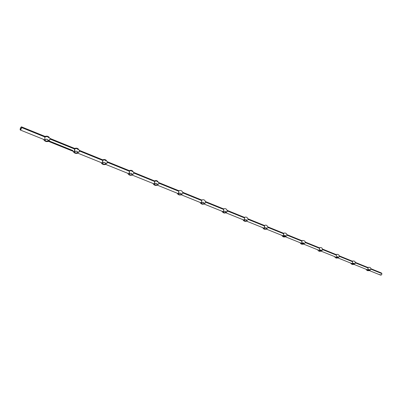<?xml version="1.0" encoding="UTF-8"?>
<svg xmlns="http://www.w3.org/2000/svg" width="402" height="402" viewBox="0 0 402 402"><rect width="100%" height="100%" fill="white"/><g stroke="black" fill="none" stroke-linecap="round" stroke-linejoin="round"><path stroke-width="0.6" d="M77.998 149.7C77.435 148.554 76.41 148.303 74.928 148.941M77.556 152.68L77.631 151.84L77.802 153.172L77.556 152.68C75.571 153.288 74.611 152.901 74.682 151.524C76.169 150.886 77.194 151.137 77.762 152.278L77.556 152.68L78.244 152.519L77.556 152.68C76.068 153.313 75.043 153.061 74.476 151.921L74.551 149.021L50.139 139.127L48.798 140.635L48.094 140.806L48.185 140.022L48.406 141.328L48.094 140.806C46.084 141.439 45.069 141.032 45.059 139.579C46.607 138.911 47.682 139.192 48.28 140.434L48.094 140.806L49.431 140.268L50.139 139.127L74.551 149.021L74.671 148.438L74.682 151.524L74.008 151.539L74.682 151.524C76.671 150.911 77.631 151.298 77.556 152.68M105.877 160.971C105.334 159.916 104.349 159.689 102.927 160.297M105.48 163.936L105.54 163.051L105.48 163.936C103.52 164.518 102.61 164.152 102.756 162.84C104.183 162.232 105.168 162.458 105.711 163.508L105.48 163.936L106.153 163.78L105.48 163.936C104.053 164.544 103.068 164.317 102.53 163.262L102.661 160.418L79.526 151.041L78.244 152.519L79.114 151.911L79.526 151.041L102.661 160.418L102.731 159.835L102.756 162.84L102.093 162.85L102.756 162.84C104.721 162.257 105.631 162.624 105.48 163.936M132.333 171.674C131.816 170.699 130.876 170.498 129.499 171.076M131.987 174.624L132.022 173.704L131.987 174.624C130.047 175.177 129.183 174.83 129.399 173.579C130.771 173.001 131.72 173.202 132.233 174.172L131.987 174.624L132.64 174.468L131.987 174.624C130.61 175.197 129.665 174.996 129.153 174.021L129.338 171.232L107.379 162.333L106.153 163.78L106.997 163.187L107.379 162.333L129.338 171.232L129.364 170.644L129.399 173.579L128.751 173.589L129.399 173.579C131.338 173.021 132.203 173.368 131.987 174.624M157.483 181.85C156.991 180.95 156.082 180.769 154.76 181.322M157.177 184.774L157.192 183.835L157.177 184.774C155.262 185.307 154.443 184.975 154.715 183.784C156.041 183.237 156.951 183.412 157.443 184.312L157.177 184.774L157.815 184.629L157.177 184.774C155.85 185.322 154.941 185.146 154.448 184.247L154.685 181.508L133.821 173.051L154.685 181.508L154.669 180.915L154.715 183.784L154.077 183.794L154.715 183.784C156.634 183.252 157.453 183.583 157.177 184.774M178.795 191.066L178.739 190.784M158.911 182.639L178.749 190.694L178.8 193.493L177.624 193.372L178.8 193.493C180.699 192.985 181.478 193.297 181.146 194.437L181.141 193.488L181.146 194.437C179.257 194.95 178.473 194.633 178.8 193.493C180.081 192.97 180.96 193.126 181.433 193.96L181.146 194.437L181.769 194.297L181.146 194.437C179.865 194.96 178.99 194.804 178.518 193.97L178.8 191.287L158.951 183.237L178.8 191.287L178.739 190.714M182.835 192.352L201.683 200.005L201.749 202.744L200.588 202.623L201.749 202.744C203.618 202.251 204.367 202.553 203.985 203.643L203.96 202.688L203.985 203.643C202.121 204.136 201.372 203.834 201.749 202.744C202.99 202.246 203.834 202.387 204.286 203.161L203.985 203.643L204.593 203.502L203.985 203.643C202.744 204.141 201.899 204 201.447 203.226L201.774 200.598L182.87 192.935L201.774 200.598L201.668 200.02M227.316 211.362L226.638 212.155L225.768 212.427C223.924 212.899 223.216 212.613 223.633 211.568L222.487 211.442L223.633 211.568C224.834 211.095 225.653 211.216 226.085 211.934L225.768 212.427L225.723 211.472L225.758 212.738M227.381 210.437L244.446 217.366L244.527 219.989L243.396 219.864L244.527 219.989C246.351 219.537 247.029 219.809 246.567 220.809L246.506 219.864L246.567 220.809C244.748 221.266 244.069 220.989 244.527 219.989C245.692 219.537 246.486 219.648 246.898 220.316L246.567 220.809L247.15 220.678L246.567 220.809C245.401 221.261 244.612 221.15 244.2 220.482L244.597 217.959L227.401 210.99L244.597 217.959L244.416 217.371M248.15 218.869L264.41 225.472L264.586 226.065L248.165 219.407L264.586 226.065L264.501 228.04C265.632 227.607 266.395 227.703 266.797 228.326L266.446 228.823C264.652 229.261 264.003 228.999 264.501 228.04L263.385 227.914L264.501 228.04L264.37 225.477M266.446 228.823L266.37 227.889L266.38 229.11L267.018 228.693L266.446 228.823C265.315 229.256 264.551 229.16 264.154 228.537L264.501 228.04C266.3 227.602 266.948 227.864 266.446 228.823M268.003 226.929L283.51 233.225L283.606 235.743L282.505 235.612L283.606 235.743C285.38 235.321 286.003 235.572 285.47 236.492L285.38 235.572L285.47 236.492C283.701 236.914 283.078 236.662 283.606 235.743L285.832 235.994L285.47 236.492L286.033 236.366L283.249 236.24L283.606 235.743L283.712 233.813L268.013 227.452L283.712 233.813L283.465 233.225M286.998 234.642L301.801 240.652L301.902 243.12L300.817 242.989L301.902 243.12C303.656 242.713 304.254 242.954 303.691 243.838L303.59 242.939L303.691 243.838C301.942 244.245 301.344 244.004 301.902 243.12L304.063 243.341L303.691 243.838L304.239 243.712L301.53 243.612L301.902 243.12L302.023 241.24L287.003 235.15L302.023 241.24L301.751 240.652M322.349 250.26L321.153 250.878C319.429 251.27 318.856 251.039 319.439 250.19L321.54 250.386L321.153 250.878L321.042 249.999L320.987 251.114M339.037 257.084L337.911 257.632C336.208 258.014 335.66 257.793 336.268 256.968L338.308 257.144L337.911 257.632L337.791 256.772L337.72 257.853M352.318 261.159L352.609 261.983L352.423 263.481L351.378 263.355L352.423 263.481C354.107 263.114 354.634 263.33 354.001 264.119L353.871 263.28L354.001 264.119C352.318 264.486 351.79 264.275 352.423 263.481L354.408 263.637L354.001 264.119L354.519 264.003L352.016 263.963L352.423 263.481L352.584 261.737L339.363 256.375L352.584 261.737L352.318 261.159L339.373 255.903M369.463 270.355L369.327 269.536L369.463 270.355C367.805 270.707 367.297 270.506 367.946 269.742L369.88 269.873L369.463 270.355L369.971 270.239L367.528 270.219L367.946 269.742L368.116 268.033L355.433 262.893L368.116 268.033L368.001 267.647L367.946 269.742L367.418 269.737L367.946 269.742C369.609 269.385 370.116 269.591 369.463 270.355M48.597 137.811C47.999 136.569 46.928 136.288 45.381 136.956L45.275 136.75M367.78 267.436C369.101 267.159 371.699 267.134 370.458 269.923L370.574 269.782M369.282 270.566L380.553 275.104C381.408 275.169 381.85 274.672 381.88 273.611L370.875 269.149L381.88 273.611L381.332 272.943L380.8 273.008M369.307 270.556L369.327 270.551C367.704 270.968 366.659 270.556 366.182 269.315M44.883 136.997L21.638 127.575C21.286 129.007 20.819 129.811 20.251 129.992L20.125 129.273C20.482 127.841 20.944 127.037 21.517 126.861L21.638 127.575L44.883 136.997L45.039 136.419L44.823 137.665L44.883 136.997M44.813 138.399L44.823 137.665L44.813 138.399M44.954 139.338L44.883 139.057L44.954 139.338M44.702 139.6L45.059 139.579L44.702 139.6M44.064 139.559L44.371 139.6L44.064 139.559M73.702 151.499L74.008 151.539L73.702 151.499M101.791 162.81L102.093 162.85L101.791 162.81M128.449 173.548L128.751 173.589L128.449 173.548M132.946 174.322L132.64 174.468L132.946 174.322M133.65 173.619L133.223 174.126L133.65 173.619M153.785 183.749L154.077 183.794L153.785 183.749M158.112 184.483L158.383 184.292L158.112 184.483M158.936 183.372L158.383 184.292L158.946 183.237M182.061 194.151L181.769 194.297L182.061 194.151M182.714 193.483L182.322 193.965L182.714 193.483M204.874 203.367L205.131 203.181L204.874 203.367M205.512 202.708L205.131 203.181L205.512 202.708M205.633 201.608L223.562 208.884L223.633 211.568L223.683 209.477L205.663 202.176L223.683 209.477L223.537 208.899M247.421 220.542L247.15 220.678L247.421 220.542M267.285 228.567L267.018 228.693L267.285 228.567M267.853 227.964L267.943 227.688M286.289 236.24L286.033 236.366L286.289 236.24M283.49 233.215C285.877 232.663 286.978 233.502 286.797 235.733L286.847 235.632M304.49 243.587L304.239 243.712L304.49 243.587M301.776 240.642C302.6 240.175 306.259 240.647 304.942 243.16L305.038 242.989M319.344 247.773L319.439 250.19L319.575 248.356L305.193 242.527L319.575 248.356L319.278 247.768M336.414 255.18L322.63 249.592L336.414 255.18L336.157 254.597L336.439 255.702L336.414 255.18M336.394 256.225L336.439 255.702L336.394 256.225M352.268 261.139C354.685 260.672 355.614 261.506 355.056 263.642L355.137 263.536M367.162 269.692L367.418 269.737L367.162 269.692M380.086 274.46L380.634 275.129L381.493 274.827L381.9 273.822L381.413 272.973L370.89 268.697M79.45 150.378L102.731 159.835C104.957 159.026 106.505 159.85 107.384 162.307L107.359 162.061M50.054 138.444L74.666 148.438C76.948 147.66 78.571 148.489 79.531 150.936L79.511 150.765M45.064 136.419L45.039 136.419C47.431 135.685 49.134 136.524 50.144 138.941L50.049 138.615M72.948 150.579L48.577 140.75M21.638 127.575L21.467 126.846L20.773 127.524L20.206 129.967L20.989 129.328L21.638 127.575M45.059 139.579C47.074 138.941 48.084 139.348 48.094 140.806C46.542 141.469 45.471 141.182 44.873 139.946L45.059 139.579M107.314 161.694L129.364 170.644C131.494 169.79 132.982 170.609 133.816 173.111L133.821 173.051M157.252 185.126L177.659 193.387M133.765 172.433L154.675 180.96M181.166 194.759L200.623 202.638M178.744 190.694C181.026 190.045 182.387 190.87 182.835 193.161L182.86 192.93M201.688 200.357L201.658 200.09M201.683 200.005C203.914 199.241 205.221 200.07 205.603 202.482L205.643 202.166M225.728 212.748L227.351 211.241M223.532 209.216L223.517 208.96M223.633 211.568C225.482 211.095 226.19 211.382 225.768 212.427C224.567 212.899 223.748 212.774 223.316 212.055L223.633 211.568M246.496 221.11L246.521 221.115C245.145 221.738 243.903 221.241 242.803 219.623M266.345 229.105L282.541 235.627M285.34 236.758L285.385 236.763C283.822 237.316 282.646 236.843 281.867 235.356M303.535 244.084L303.59 244.089C301.877 244.547 300.736 244.094 300.158 242.723M320.977 251.109L322.469 250.049M319.439 250.19C321.173 249.798 321.741 250.024 321.153 250.878L319.057 250.677L319.439 250.19M337.71 257.848L339.198 256.818M336.268 256.968C337.976 256.592 338.524 256.813 337.911 257.632L335.871 257.456L336.268 256.968M43.833 139.489L20.251 129.992M73.476 151.428L48.401 141.328M101.565 162.74L77.797 153.167M128.223 173.478L105.666 164.393C103.535 164.991 102.007 164.373 101.093 162.549M153.554 183.679L132.117 175.046C130.132 175.649 128.665 175.061 127.72 173.277M222.522 211.457L203.99 203.99C202.372 204.583 201.05 204.055 200.04 202.402M243.436 219.879L225.738 212.753C224.251 213.382 222.974 212.869 221.919 211.211M263.421 227.929L246.511 221.12M300.852 243.004L285.37 236.768M318.404 250.074L303.57 244.099M335.248 256.858L321.017 251.124M351.413 263.365L337.755 257.868M366.951 269.626L353.835 264.34M367.83 267.456L355.443 262.431M336.157 254.597L322.635 249.109M319.334 247.768L305.193 242.029M45.054 136.414L21.517 126.861M43.421 139.323C44.738 141.363 46.406 142.037 48.411 141.333M73.033 151.247C74.094 153.162 75.682 153.8 77.807 153.172M153.026 183.468C153.906 185.196 155.318 185.764 157.262 185.171M154.669 180.915C156.413 179.985 157.835 180.81 158.936 183.382M177.106 193.166C177.96 194.759 179.322 195.312 181.191 194.809M223.552 208.884C225.698 208.211 226.949 209.04 227.311 211.372M244.436 217.361C246.516 216.598 247.717 217.432 248.039 219.859M262.767 227.663C263.416 229.105 264.622 229.587 266.38 229.11M264.395 225.467C266.39 224.643 267.541 225.477 267.848 227.974M317.691 249.783C318.354 251.19 319.474 251.632 321.042 251.114M319.309 247.758C321.625 247.21 322.635 248.049 322.339 250.275M334.509 256.561C335.419 257.999 336.514 258.431 337.791 257.858M336.122 254.582C337.615 253.707 340.147 255.285 339.027 257.094M350.66 263.064C351.448 264.36 352.519 264.782 353.871 264.33"/></g></svg>
